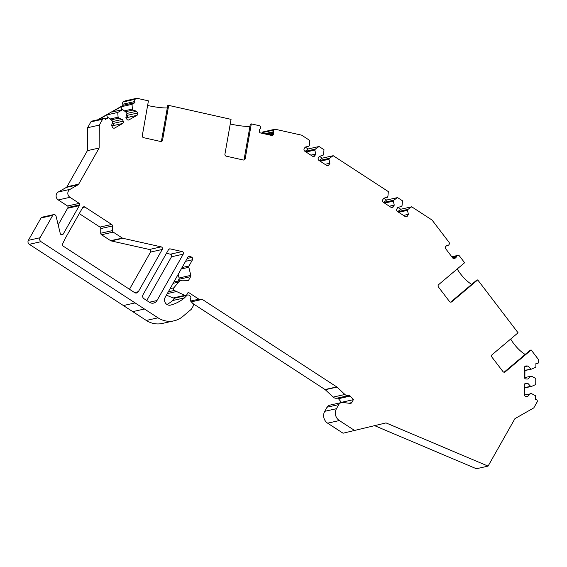 <?xml version="1.0" encoding="UTF-8"?>
<svg xmlns="http://www.w3.org/2000/svg" width="567" height="567" viewBox="0 0 567 567"><rect width="100%" height="100%" fill="white"/><g stroke="black" fill="none" stroke-linecap="round" stroke-linejoin="round"><path stroke-width="0.85" d="M177.868 281.147L178.91 279.29A1.722 1.623 -102.6 0 0 179.087 277.993L190.795 275.371A1.722 1.623 -102.6 0 1 190.625 276.668L178.91 279.29M190.611 301.042L198.882 299.185L188.209 292.239L186.819 294.684A1.722 1.623 -102.6 0 1 184.821 295.357L174.239 290.46A1.722 1.623 77.4 0 1 173.828 287.852L178.562 282.118A5.755 5.408 77.4 0 1 182.73 280.226L188.492 280.438L190.625 276.668M40.059 237.729L28.35 240.351A2.878 2.7 77.4 0 0 29.307 244.306L132.742 311.623L144.45 309.001L41.022 241.684A2.878 2.7 77.4 0 1 40.059 237.729L52.717 215.361A1.722 1.623 77.4 0 1 54.942 214.815L55.297 215.042A1.722 1.623 77.4 0 1 56.048 216.119L60.272 233.505A1.722 1.623 77.4 0 0 63.249 234.029L79.309 205.644A287.589 270.246 77.4 0 0 79.678 204.878A1.148 1.084 77.4 0 0 79.26 203.362L69.961 197.309L58.252 199.931L67.551 205.984A1.148 1.084 77.4 0 1 67.969 207.501A287.589 270.246 77.4 0 1 67.601 208.266L58.181 224.908M150.524 252.081A1.722 1.623 77.4 0 0 149.419 249.48L161.127 246.858L122.904 238.296A1.722 1.623 77.4 0 1 122.373 238.076L113.23 232.123A1.722 1.623 77.4 0 1 112.429 230.606L112.472 225.971A1.722 1.623 77.4 0 0 111.671 224.454L84.93 207.047A1.722 1.623 77.4 0 0 82.754 207.501A287.589 270.246 77.4 0 0 82.576 207.777L65.184 238.516A287.589 270.246 77.4 0 0 62.625 243.938A1.722 1.623 77.4 0 0 63.15 246.099L134.62 292.615A2.878 2.7 -102.6 0 0 138.327 291.707L162.233 249.459L150.524 252.081L129.482 289.269M166.96 304.486A40.264 37.833 77.4 0 0 172.737 300.524L175.21 298.015A1.722 1.623 77.4 0 1 175.572 297.746M174.041 320.823L162.332 323.445A23.006 21.617 -102.6 0 1 146.3 320.447L158.009 317.825A23.006 21.617 77.4 0 0 174.041 320.823A23.006 21.617 77.4 0 0 182.808 316.457L191.157 309.412A1.722 1.623 77.4 0 0 191.526 308.965L193.297 305.833A1.722 1.623 77.4 0 0 193.056 303.749L190.675 301.12A1.722 1.623 -102.6 0 1 190.314 299.298L190.753 298.058A1.722 1.623 77.4 0 0 190.058 295.953L188.889 295.194A1.722 1.623 77.4 0 0 186.926 295.393L175.21 298.015M132.742 311.623L146.3 320.447M28.35 240.351L41.008 217.983A1.722 1.623 77.4 0 1 42.029 217.211L53.745 214.588M112.436 122.401L112.996 123.471A1.722 1.623 77.4 0 1 112.386 125.796L122.656 123.493L114.754 128A1.722 1.623 77.4 0 1 112.535 127.291L111.607 125.527L112.635 121.636L112.103 120.622L108.453 117.759L105.441 119.353A1.722 1.623 77.4 0 0 102.62 119.247L99.31 125.101L99.126 148.03L78.671 184.169A1.722 1.623 77.4 0 1 78.076 184.778L70.025 189.364L58.316 191.986A4.6 4.323 77.4 0 0 58.252 199.931M58.316 191.986L66.367 187.401A1.722 1.623 77.4 0 0 66.963 186.791L87.41 150.652L87.602 127.724L90.911 121.87A1.722 1.623 77.4 0 1 91.932 121.097L103.648 118.475M97.786 119.786L123.273 105.249L122.741 104.236A1.722 1.623 77.4 0 1 123.351 101.911L125.158 100.883L136.867 98.261L148.426 100.848L142.303 135.633A1.722 1.623 -102.6 0 0 143.6 137.675L160.659 141.495A1.722 1.623 -102.6 0 0 162.559 140.169L168.683 105.391L231.06 119.361L224.936 154.139A1.722 1.623 -102.6 0 0 226.24 156.18L243.3 160A1.722 1.623 -102.6 0 0 245.192 158.675L251.316 123.897L259.19 125.661A1.722 1.623 77.4 0 1 260.423 126.81L260.529 127.128A1.722 1.623 77.4 0 1 260.232 128.808L259.828 129.304A1.722 1.623 -102.6 0 0 259.466 130.098L259.317 130.934A1.722 1.623 -102.6 0 0 260.622 132.976L271.628 135.442A1.722 1.623 -102.6 0 0 273.528 134.117L273.67 133.28L267.815 134.592M261.692 133.217A1.722 1.623 -102.6 0 1 261.982 132.699L273.691 130.077A1.722 1.623 77.4 0 0 273.4 131.757L264.286 133.798M312.537 156.237L314.82 155.719A1.722 1.623 -102.6 0 1 312.587 156.272L304.77 151.176A1.722 1.623 -102.6 0 1 304.195 148.809L305.152 147.115L308.88 146.201L309.426 145.23L309.858 140.517L301.637 135.166L275.427 129.297A1.722 1.623 77.4 0 0 273.896 129.829L261.982 132.699M262.188 132.451A1.722 1.623 -102.6 0 1 263.045 131.92L274.754 129.297M524.319 395.001L531.591 393.654L535.645 395.809L535.617 399.409A1.722 1.623 77.4 0 1 537.105 402.046L533.795 407.893L514.921 418.659L488.074 466.117L476.365 468.739L374.688 425.689M327.634 423.173A8.625 8.108 -102.6 0 1 324.749 411.316L336.465 408.694A8.625 8.108 77.4 0 0 339.342 420.551L327.634 423.173L343.049 433.209L386.021 422.911L488.074 466.117M324.749 411.316L327.074 407.205A4.6 4.323 -102.6 0 1 329.81 405.15L341.518 402.527A4.6 4.323 77.4 0 0 338.79 404.583L327.074 407.205M341.554 402.52L338.449 398.707A1.722 1.623 77.4 0 0 336.94 398.19A4.6 4.323 77.4 0 1 333.19 397.098L325.274 389.727A1.722 1.623 77.4 0 0 325.04 389.543L192.815 303.487M185.799 295.457L174.09 298.079A1.722 1.623 -102.6 0 1 173.112 297.98L166.422 295.145M178.201 274.336L179.087 277.993M149.419 249.48L111.196 240.918A1.722 1.623 77.4 0 1 110.664 240.699L101.521 234.745A1.722 1.623 77.4 0 1 100.72 233.228L100.756 228.593A1.722 1.623 77.4 0 0 99.955 227.076L79.274 213.61M183.226 254.158L156.988 300.524A5.755 5.408 -102.6 0 1 149.568 302.346L143.961 298.696A2.878 2.7 -102.6 0 1 142.997 294.748L168.505 249.664A1.722 1.623 -102.6 0 1 170.206 248.892L182.12 251.564A1.722 1.623 -102.6 0 1 183.226 254.158L171.51 256.78L146.768 300.524M171.51 256.78A1.722 1.623 77.4 0 0 170.405 254.186L182.12 251.564M166.45 253.3L170.405 254.186M524.461 370.386L531.796 369.032L535.879 367.175L535.907 363.582L536.992 363.624A1.722 1.623 77.4 0 0 538.629 361.959L538.65 359.769L531.173 349.974L530.195 350.193L504.261 372.072L505.232 371.86A1.722 1.623 -102.6 0 1 502.943 371.562L491.908 357.097A1.722 1.623 -102.6 0 1 492.128 354.68L518.068 332.794L477.712 279.9L451.771 301.786A1.722 1.623 -102.6 0 1 449.482 301.488L438.447 287.022A1.722 1.623 -102.6 0 1 438.667 284.606L464.607 262.719L459.511 256.043A1.722 1.623 77.4 0 0 457.987 255.398L457.682 255.448A1.722 1.623 77.4 0 0 456.428 256.504L452.31 257.425M510.669 339.031A16.677 5.124 -130.2 0 0 525.162 354.432M457.208 268.964A16.677 5.124 -130.2 0 0 471.701 284.365M450.63 302.14L476.734 280.119L477.712 279.9M391.024 207.316L393.307 206.806A1.722 1.623 -102.6 0 1 391.081 207.352L383.257 202.263A1.722 1.623 -102.6 0 1 382.682 199.896L383.639 198.202L387.367 197.288L387.913 196.317L388.345 191.603L333.198 155.705L322.254 158.158L319.228 160.589L329.498 158.292L333.198 155.705M326.67 165.436L328.952 164.926L329.909 163.232L328.945 159.263L329.498 158.292M328.952 164.926A1.722 1.623 -102.6 0 1 326.727 165.472L318.909 160.383A1.722 1.623 -102.6 0 1 318.328 158.009L319.285 156.315L323.013 155.401L323.566 154.43L323.998 149.716L319.058 146.506L308.115 148.958L305.089 151.389L315.358 149.093L319.058 146.506M314.82 155.719L315.776 154.033L314.813 150.064L315.358 149.093M265.795 134.138L273.606 132.387L273.4 131.757M273.606 132.387A1.722 1.623 -102.6 0 1 273.67 133.28M125.442 111.742L132.912 110.069L132.373 109.055L132.026 104.321L134.981 102.627L134.45 101.613A1.722 1.623 77.4 0 1 135.066 99.289L136.867 98.261M132.912 110.069L136.619 111.26L137.547 113.024A1.722 1.623 77.4 0 1 136.93 115.349L129.035 119.857A1.722 1.623 77.4 0 1 126.817 119.148L125.888 117.383L126.916 113.492L126.384 112.479L122.727 109.615L117.745 112.464L118.099 117.199L118.631 118.212L122.337 119.403L123.266 121.168A1.722 1.623 77.4 0 1 122.656 123.493M70.025 189.364A4.6 4.323 77.4 0 0 69.961 197.309M144.45 309.001L158.009 317.825M187.181 258.467L191.937 257.397L190.299 256.334A1.722 1.623 -102.6 0 0 188.074 256.879L165.181 297.342A5.174 4.862 77.4 0 0 170.71 305.081A40.264 37.833 77.4 0 0 184.445 297.902L186.926 295.393M191.937 257.397A1.722 1.623 -102.6 0 1 192.511 259.771L185.558 261.33M190.795 275.371L188.832 267.277A1.722 1.623 -102.6 0 1 189.002 265.973L192.511 259.771M198.882 299.185A1.722 1.623 77.4 0 0 200.116 299.404L201.037 299.178A1.722 1.623 -102.6 0 1 202.27 299.397L336.748 386.921L325.04 389.543M348.911 403.236L351.731 402.605L353.397 399.664L350.158 396.085A1.722 1.623 77.4 0 0 348.648 395.568A4.6 4.323 77.4 0 1 344.899 394.476L336.982 387.105A1.722 1.623 77.4 0 0 336.748 386.921M351.731 402.605A1.722 1.623 -102.6 0 1 350.172 403.399L342.943 402.464A4.6 4.323 77.4 0 0 341.518 402.527M336.465 408.694L338.79 404.583M339.342 420.551L354.758 430.587M530.506 393.611L527.764 396.39L525.878 396.319A1.722 1.623 77.4 0 1 524.262 394.54L524.34 384.943A1.722 1.623 77.4 0 1 525.985 383.285L527.87 383.356L530.57 386.333L531.655 386.375L535.737 384.525L535.787 378.465L531.733 376.311L530.648 376.268L527.905 379.047L526.02 378.976A1.722 1.623 77.4 0 1 524.404 377.197L524.482 367.6A1.722 1.623 77.4 0 1 526.126 365.942L528.012 366.013L530.712 368.989M505.232 371.86L531.173 349.974M452.679 257.907L456.208 257.12L456.428 256.504M456.208 257.12A1.722 1.623 -102.6 0 1 455.719 257.829L453.146 258.403M453.699 258.672L455.719 257.829M455.088 258.361A1.722 1.623 -102.6 0 1 452.799 258.063L445.676 248.729A1.722 1.623 -102.6 0 1 445.896 246.312L446.527 245.78A1.722 1.623 -102.6 0 1 447.292 245.433L447.909 245.341A1.722 1.623 77.4 0 0 449.163 244.285L449.277 243.98A1.722 1.623 77.4 0 0 449.007 242.272L432.047 220.046L411.685 206.792L400.741 209.244L397.715 211.675L407.985 209.379L411.685 206.792M405.157 216.523L407.439 216.013L408.403 214.319L407.439 210.35L407.985 209.379M407.439 216.013A1.722 1.623 -102.6 0 1 405.214 216.559L397.396 211.463A1.722 1.623 -102.6 0 1 396.815 209.095L397.779 207.402L401.5 206.487L402.053 205.516L402.485 200.803L397.545 197.592L386.602 200.045L383.583 202.476L393.852 200.172L397.545 197.592M393.307 206.806L394.263 205.112L393.3 201.15L393.852 200.172M161.127 246.858A1.722 1.623 -102.6 0 1 162.233 249.459M147.611 105.483A16.677 2.311 -170 0 0 167.293 107.928M160.922 141.53L161.581 140.389L167.704 105.604L168.683 105.391M230.245 123.989A16.677 2.311 -170 0 0 249.927 126.434M244.008 159.979L250.338 124.116L251.316 123.897M383.739 198.174L386.602 200.045M397.878 207.38L400.741 209.244M305.252 147.094L308.115 148.958M319.391 156.294L322.254 158.158M353.397 399.664L341.688 402.286M407.439 210.35L398.686 212.306M408.403 214.319L403.47 215.417M393.3 201.15L384.554 203.106M394.263 205.112L389.331 206.218M328.945 159.263L320.199 161.219M329.909 163.232L324.983 164.338M314.813 150.064L306.067 152.02M315.776 154.033L310.844 155.131M184.445 297.902L172.737 300.524M452.183 256.731C451.63 257.163 451.63 257.163 452.183 256.731C451.63 257.163 451.63 257.163 452.183 256.731M268.425 131.664C268.276 132.38 268.276 132.38 268.425 131.664M134.981 102.627L123.273 105.249M122.727 109.615L111.784 112.068L121.083 106.766L132.026 104.321M104.682 118.602L108.453 117.759M98.559 119.616L106.802 114.91L117.745 112.464M99.31 125.101L87.602 127.724M99.126 148.03L87.41 150.652M79.309 205.644L67.601 208.266M112.613 121.586L122.337 119.403M111.167 119.885L118.631 118.212M110.041 119.006L118.099 117.199M106.802 114.91L107.489 117.979M112.386 125.796L111.897 126.072M126.717 114.258L127.277 115.328A1.722 1.623 77.4 0 1 126.661 117.653L126.179 117.929M126.895 113.443L136.619 111.26M124.322 110.863L132.373 109.055M121.083 106.766L121.763 109.835M524.787 387.913L524.73 394.908M524.929 370.57L524.872 377.565M524.461 377.657L530.648 376.268M524.461 370.669L531.796 369.032M524.709 366.75L528.012 366.013M524.319 388.019L531.655 386.375M524.319 387.736L530.57 386.333M524.567 384.093L527.87 383.356M184.821 295.357L173.112 297.98M167.3 293.6L176.046 291.636M60.967 234.54L63.249 234.029M188.832 267.277L181.234 268.978M182.05 267.532L189.002 265.973M202.27 299.397L191.334 301.842M336.982 387.105L325.274 389.727M344.899 394.476L333.19 397.098M348.648 395.568L336.94 398.19M350.158 396.085L338.449 398.707M446.817 245.589L447.909 245.341M269.616 134.996L273.528 134.117M190.299 256.334L188.109 256.83M170.206 248.892L168.923 249.182M149.383 302.225L156.988 300.524M170.71 305.081L170.327 305.166M450.829 302.147A4.6 0.695 142.7 0 1 451.644 301.814L451.771 301.786M244.086 159.646A4.6 1.439 102.6 0 1 245.064 158.71L245.192 158.675M245.064 158.71A1.722 1.623 -102.6 0 1 243.909 160.014M451.644 301.814A1.722 1.623 -102.6 0 1 451.056 302.126M41.022 241.684L29.307 244.306M135.102 302.92L123.393 305.542M135.066 99.289L123.351 101.911M134.45 101.613L122.741 104.236M102.62 119.247L90.911 121.87M78.671 184.169L66.963 186.791M78.076 184.778L66.367 187.401M79.26 203.362L67.551 205.984M79.678 204.878L67.969 207.501M52.717 215.361L41.008 217.983M112.996 123.471L123.266 121.168M113.875 128.199L114.754 128M128.156 120.055L129.035 119.857M126.661 117.653L136.93 115.349M127.277 115.328L137.547 113.024M122.904 238.296L111.196 240.918M122.373 238.076L110.664 240.699M113.23 232.123L101.521 234.745M112.429 230.606L100.72 233.228M112.472 225.971L100.756 228.593M111.671 224.454L99.955 227.076M84.93 207.047L82.732 207.536M161.581 140.389L162.559 140.169M536.992 363.624L535.907 363.865M525.368 366.112L526.126 365.942M525.226 383.455L525.985 383.285M134.528 292.558L138.327 291.707M174.239 290.46L168.328 291.785M173.828 287.852L170.079 288.688M178.562 282.118L173.105 283.344M187.684 294.968L186.203 295.301M451.807 256.759L457.569 255.469M446.803 245.596L448.015 245.32M537.381 363.589L535.907 363.915M181.426 280.346L173.835 282.047"/></g></svg>
